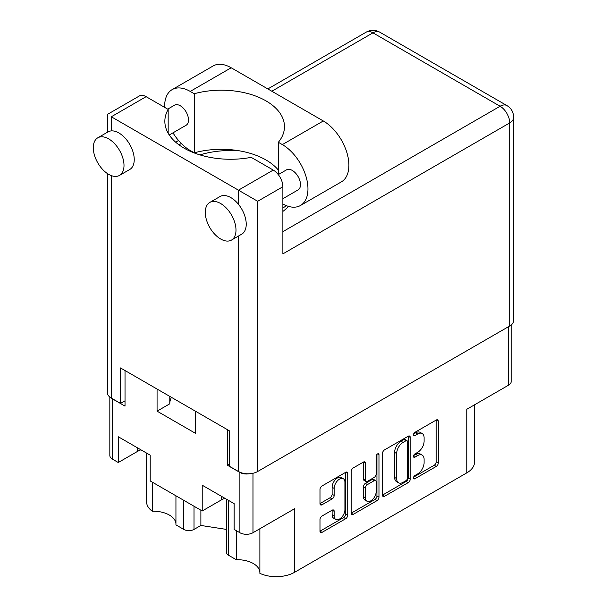<?xml version="1.0" encoding="UTF-8"?>
<svg xmlns="http://www.w3.org/2000/svg" width="607" height="607" viewBox="0 0 607 607"><rect width="100%" height="100%" fill="white"/><g stroke="black" fill="none" stroke-linecap="round" stroke-linejoin="round"><path stroke-width="0.91" d="M259.879 528.743L259.879 573.349A26.055 15.046 180 0 0 294.645 572.264L466.836 472.853L466.836 409.262L508.491 385.21L508.491 326.695M228.414 500.335L228.414 555.185L236.26 559.715A22.58 13.035 180 0 1 253.294 563.516A22.58 13.035 180 0 1 259.879 572.12M194.02 506.246L194.02 529.418A7.238 4.181 180 0 1 183.784 529.418L175.939 524.888L175.939 495.805M175.939 523.659A22.58 13.035 0 0 0 169.353 515.055A22.58 13.035 0 0 0 152.319 511.246A26.055 15.046 180 0 1 146.568 501.814L146.568 453.08M343.342 478.733L341.293 477.55A7.603 4.386 120 0 0 337.492 477.921A7.603 4.386 120 0 0 332.12 487.239L334.169 488.415A7.603 4.386 120 0 1 339.541 479.105A7.603 4.386 120 0 1 343.342 478.733A7.603 4.386 120 0 1 344.92 482.208L344.92 509.705A7.603 4.386 120 0 1 341.597 517.361A7.603 4.386 120 0 1 335.739 519.395A7.603 4.386 120 0 1 334.169 515.912L334.169 511.329A2.845 1.639 120 0 0 333.577 510.032A2.845 1.639 120 0 0 332.158 510.168L322.006 516.033A2.845 1.639 120 0 0 319.995 519.509L319.995 531.231A2.845 1.639 120 0 0 320.587 532.529A2.845 1.639 120 0 0 322.006 532.392L345.724 518.697A2.845 1.639 120 0 0 347.728 515.222L347.728 473.452A2.845 1.639 120 0 0 347.143 472.147A2.845 1.639 120 0 0 345.724 472.292L322.006 485.979A2.845 1.639 120 0 0 319.995 489.462L319.995 503.613A2.845 1.639 120 0 0 320.587 504.918A2.845 1.639 120 0 0 322.006 504.774L332.158 498.916A2.845 1.639 120 0 0 334.169 495.433L334.169 488.415M377.577 453.899L378.98 454.711A1.988 1.146 120 0 0 378.571 453.801A1.988 1.146 120 0 0 377.577 453.899A1.988 1.146 120 0 0 376.165 456.335L376.165 473.976A2.845 1.639 120 0 1 374.155 477.451L367.425 481.343A2.845 1.639 120 0 1 366.006 481.48A2.845 1.639 120 0 1 365.414 480.183L365.414 463.24A2.845 1.639 120 0 0 364.83 461.942A2.845 1.639 120 0 0 363.403 462.079L365.414 463.24M294.645 572.264L294.645 508.674L252.982 532.726A9.264 5.349 180 0 1 239.886 532.726L234.15 529.41L234.15 503.643L202.214 485.205L202.214 510.973L150.21 480.949L150.21 455.182L118.274 436.744L118.274 462.511L112.538 459.203A9.264 5.349 180 0 1 109.829 455.417L109.829 397.077M228.414 555.185A7.238 4.181 180 0 1 226.297 552.226L226.297 499.113M194.02 529.418L200.879 525.457L226.297 529.387M474.469 404.854L474.469 462.215A26.055 15.046 180 0 1 466.836 472.853M229.234 464.165L227.397 465.228L239.886 472.443A9.264 5.349 0 0 0 249.158 473.771M227.397 465.228L227.397 429.65M157.069 389.049L157.069 411.151L195.355 433.254L195.355 411.151M111.491 398.192A9.264 5.349 0 0 0 112.538 398.92L125.027 406.129L125.027 370.551M202.214 510.973L221.358 499.925A22.58 13.035 180 0 1 224.848 498.271M140.907 449.81A22.58 13.035 0 0 0 137.417 451.464L118.274 462.511M511.208 324.973L511.208 381.424A9.264 5.349 180 0 1 508.491 385.21M382.493 453.376L382.493 495.145A2.845 1.639 120 0 0 383.085 496.45A2.845 1.639 120 0 0 384.504 496.306L408.223 482.618A2.845 1.639 120 0 0 410.226 479.135L410.226 437.366A2.845 1.639 120 0 0 409.642 436.069A2.845 1.639 120 0 0 408.223 436.205L384.504 449.901A2.845 1.639 120 0 0 382.493 453.376M417.662 473.915L414.9 475.509A1.988 1.146 120 0 0 413.602 477.261A1.988 1.146 120 0 0 413.906 478.855A1.988 1.146 120 0 0 414.9 478.756L436.251 466.434A2.845 1.639 120 0 0 438.262 462.951L438.262 421.182A2.845 1.639 120 0 0 437.677 419.885A2.845 1.639 120 0 0 436.251 420.021L414.9 432.351A1.988 1.146 120 0 0 413.602 434.104A1.988 1.146 120 0 0 413.906 435.697A1.988 1.146 120 0 0 414.9 435.598L417.662 434.005A9.097 5.251 120 0 1 422.214 433.55A9.097 5.251 120 0 1 424.096 437.715L424.096 441.198A9.097 5.251 120 0 1 417.662 452.336L414.9 453.93A1.988 1.146 120 0 0 413.602 455.682A1.988 1.146 120 0 0 413.906 457.276A1.988 1.146 120 0 0 414.9 457.177L417.662 455.584A9.097 5.251 120 0 1 422.214 455.136A9.097 5.251 120 0 1 424.096 459.294L424.096 462.777A9.097 5.251 120 0 1 417.662 473.915M351.248 513.143L374.921 499.478L376.97 500.661A2.845 1.639 120 0 0 378.98 497.179L378.98 454.711M376.97 500.661L353.259 514.349A2.845 1.639 120 0 1 351.84 514.493A2.845 1.639 120 0 1 351.248 513.188L351.248 471.419A2.845 1.639 120 0 1 353.259 467.936L363.403 462.079M422.214 455.136L420.165 453.953A9.097 5.251 120 0 0 415.62 454.4L417.662 455.584M413.648 455.538L415.62 454.4M422.214 433.55L420.165 432.374A9.097 5.251 120 0 0 415.62 432.821L417.662 434.005M413.648 433.959L415.62 432.821M413.648 477.117L434.202 465.25A2.845 1.639 120 0 0 436.213 461.768L436.213 420.044M382.493 495.107L406.174 481.434A2.845 1.639 120 0 0 408.185 477.952L408.185 436.228M406.007 480.645A1.988 1.146 120 0 0 407.418 478.21L407.418 441.547A1.988 1.146 120 0 0 407.001 440.636A1.988 1.146 120 0 0 406.007 440.735L403.094 442.412A9.097 5.251 120 0 0 396.667 453.55L396.667 478.612A9.097 5.251 120 0 0 398.549 482.777A9.097 5.251 120 0 0 403.094 482.33L406.007 480.645M407.001 440.636L404.96 439.453A1.988 1.146 120 0 0 403.959 439.551L406.007 440.735M398.549 482.777L396.5 481.594A9.097 5.251 120 0 1 394.618 477.428L394.618 452.374A9.097 5.251 120 0 1 401.045 441.236L403.959 439.551M363.365 462.102L363.365 478.999A2.845 1.639 120 0 0 363.957 480.296L366.006 481.48M376.932 454.446L376.932 495.995L378.98 497.179M365.414 497.755A7.603 4.386 120 0 0 366.992 501.238A7.603 4.386 120 0 0 372.85 499.204A7.603 4.386 120 0 0 376.165 491.549L376.165 481.859A2.845 1.639 120 0 0 375.581 480.562A2.845 1.639 120 0 0 374.155 480.698L367.425 484.591A2.845 1.639 120 0 0 365.414 488.066L365.414 497.755L363.365 496.579A7.603 4.386 120 0 0 364.944 500.054L366.992 501.238M375.581 480.562L373.533 479.378A2.845 1.639 120 0 0 372.106 479.522L374.155 480.698M363.365 496.579L363.365 486.89A2.845 1.639 120 0 1 365.376 483.407L372.106 479.522M374.921 499.478A2.845 1.639 120 0 0 376.932 495.995M335.739 519.395L333.691 518.211A7.603 4.386 120 0 1 332.12 514.736L332.12 510.191M319.995 503.575L330.109 497.732A2.845 1.639 120 0 0 332.12 494.257L332.12 487.239M319.995 531.186L343.676 517.521A2.845 1.639 120 0 0 345.687 514.038L345.687 472.314M169.785 403.723A38.362 22.148 180 0 1 171.432 397.342M157.069 411.151L169.785 403.807L169.785 396.394M236.26 559.715L236.26 530.632M200.879 510.206L200.879 525.457M152.319 482.17L152.319 511.246M278.355 170.089A63.12 36.443 0 0 0 194.248 152.835L190.234 150.513A36.192 20.896 60 0 1 172.987 132.834M164.664 107.386A36.192 20.896 60 0 1 164.641 106.187A36.192 20.896 60 0 1 172.138 89.624A36.192 20.896 60 0 1 190.234 91.414L194.248 93.728L194.248 152.835M235.994 230.121A21.715 12.535 -120 0 0 226.517 208.269A21.715 12.535 -120 0 0 209.779 202.45A21.715 12.535 -120 0 0 205.28 212.397A21.715 12.535 -120 0 0 214.764 234.249A21.715 12.535 -120 0 0 231.495 240.069A21.715 12.535 -120 0 0 235.994 230.121M231.495 240.069L241.73 234.158A21.715 12.535 -120 0 0 246.23 224.211A21.715 12.535 -120 0 0 238.452 204.301A21.715 12.535 -120 0 0 220.015 196.547L209.779 202.45M124.003 165.468A21.715 12.535 -120 0 0 114.526 143.616A21.715 12.535 -120 0 0 97.795 137.797A21.715 12.535 -120 0 0 93.296 147.736A21.715 12.535 -120 0 0 102.773 169.588A21.715 12.535 -120 0 0 119.503 175.408A21.715 12.535 -120 0 0 124.003 165.468M119.503 175.408L129.746 169.497A21.715 12.535 -120 0 0 134.238 159.558A21.715 12.535 -120 0 0 111.309 130.9A21.715 12.535 -120 0 0 108.031 131.886L97.795 137.797M282.877 211.433A65.723 37.945 0 0 0 288.492 206.388M239.795 150.893A65.723 37.945 0 0 0 199.923 154.891M276.64 172.745A65.723 37.945 180 0 1 278.355 173.754M167.699 109.139L174.513 105.201A11.579 6.685 60 0 1 183.443 108.304A11.579 6.685 60 0 1 188.496 119.958A11.579 6.685 60 0 1 186.099 125.262L169.254 134.989M278.272 174.611L286.504 169.861A11.579 6.685 60 0 1 295.427 172.965A11.579 6.685 60 0 1 300.48 184.619A11.579 6.685 60 0 1 298.083 189.915L282.877 198.701M111.309 116.772L238.452 190.173L273.256 170.074L251.199 157.35A65.723 37.945 0 0 1 164.846 121.317A65.723 37.945 0 0 1 168.169 109.404L146.112 96.672L111.309 116.772C106.119 113.775 106.119 113.775 111.309 116.772L111.309 130.9M509.721 325.989L509.721 122.918A13.604 7.853 180 0 0 513.704 117.363L513.704 320.435A13.604 7.853 180 0 1 509.721 325.989L257.694 471.495A13.604 7.853 180 0 1 238.452 471.495L229.234 466.176L229.234 430.712L120.527 367.948L120.527 403.412L111.309 398.093A13.604 7.853 180 0 1 107.325 392.539L107.325 173.503M273.256 170.074A13.604 7.853 60 0 1 282.877 186.744L282.877 253.885L509.721 122.918A13.604 7.853 60 0 0 500.1 106.248L372.956 32.846L271.822 91.24M120.527 403.412L125.027 400.81M107.325 132.296L107.325 114.465L139.314 95.997A13.604 7.853 60 0 1 146.112 96.672M168.169 109.404L168.169 133.237M282.877 186.744L257.694 201.281L238.452 190.173L238.452 204.301M172.138 89.624L213.087 65.981A36.192 20.896 60 0 1 231.184 67.772L323.311 120.968A36.192 20.896 60 0 1 346.954 152.858A36.192 20.896 60 0 1 341.407 181.857L300.457 205.5A36.192 20.896 60 0 1 282.877 203.998M278.355 174.566L278.355 142.288L282.361 144.603A36.192 20.896 60 0 1 306.011 176.5A36.192 20.896 60 0 1 300.457 205.5M278.355 142.288A63.12 36.443 0 0 0 284.471 126.635A63.12 36.443 0 0 0 194.248 93.728M282.877 207.905L286.61 205.75M239.886 532.726L239.886 472.443M112.538 398.92L112.538 459.203M183.784 529.418L183.784 500.335M252.982 473.263L252.982 532.726M413.496 456.365L414.9 457.177M413.496 434.787L414.9 435.598M436.251 420.021L438.262 421.182M436.213 461.768L438.262 462.951M434.202 465.25L436.251 466.434M413.496 477.944L414.9 478.756M408.223 436.205L410.226 437.366M408.185 477.952L410.226 479.135M406.174 481.434L408.223 482.618M382.493 495.145L384.504 496.306M401.045 441.236L403.094 442.412M394.618 452.374L396.667 453.55M394.618 477.428L396.667 478.612M351.248 513.188L353.259 514.349M363.365 478.999L365.414 480.183M365.376 483.407L367.425 484.591M363.365 486.89L365.414 488.066M332.158 510.168L334.169 511.329M332.12 514.736L334.169 515.912M332.12 494.257L334.169 495.433M330.109 497.732L332.158 498.916M319.995 503.613L322.006 504.774M345.724 472.292L347.728 473.452M345.687 514.038L347.728 515.222M343.676 517.521L345.724 518.697M319.995 531.231L322.006 532.392M137.417 447.799L137.417 451.464M221.358 496.26L221.358 499.925M238.452 471.495L238.452 236.047M111.309 175.605L111.309 398.093M282.877 231.662L500.1 106.248A13.604 7.853 120 0 1 506.898 105.572L379.762 32.171A13.604 7.853 120 0 0 372.956 32.846A13.604 7.853 60 0 0 366.158 32.171L267.839 88.933M181.303 143.502L178.989 144.838M257.694 201.281L257.694 471.495M282.361 144.603L323.311 120.968M190.234 91.414L231.184 67.772M178.534 140.49L175.643 142.159M379.762 32.171A13.604 13.604 0 0 0 366.158 32.171M513.704 117.363A13.604 13.604 0 0 0 506.898 105.572"/></g></svg>

